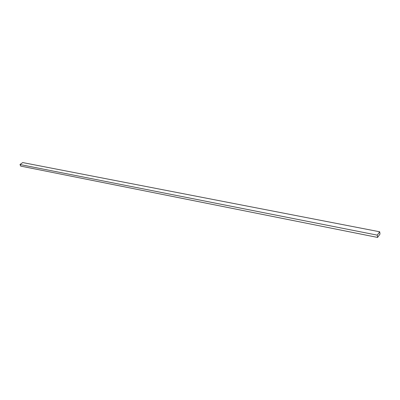 <?xml version="1.0" encoding="UTF-8"?>
<svg xmlns="http://www.w3.org/2000/svg" width="400" height="400" viewBox="0 0 400 400"><rect width="100%" height="100%" fill="white"/><g stroke="black" fill="none" stroke-linecap="round" stroke-linejoin="round"><path stroke-width="0.6" d="M379.7 231.785L380 234.07L377.585 237.43L377.28 235.14L379.7 231.785L22.705 162.57L20 164.515L377.28 235.14M20 164.515L20.69 166.095L377.585 237.43"/></g></svg>
